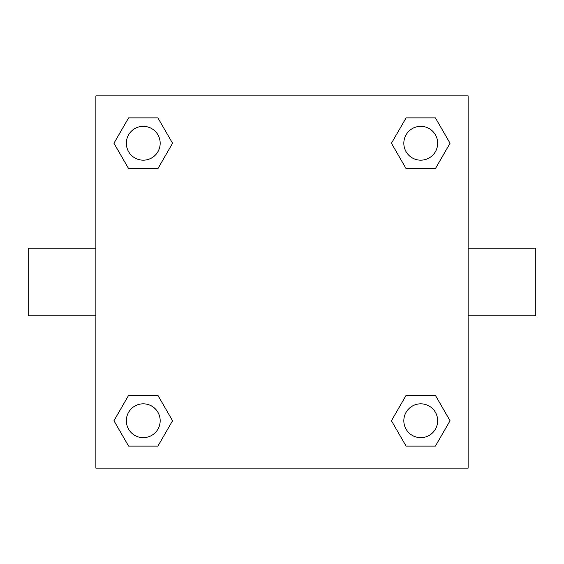 <?xml version="1.0" encoding="UTF-8"?>
<svg xmlns="http://www.w3.org/2000/svg" width="564" height="564" viewBox="0 0 564 564"><rect width="100%" height="100%" fill="white"/><g stroke="black" fill="none" stroke-linecap="round" stroke-linejoin="round"><path stroke-width="0.85" d="M157.906 168.636L128.606 168.636L113.949 143.256L128.606 117.876L157.906 117.876L172.563 143.256L157.906 168.636L128.606 168.636L145.209 168.636M145.209 395.364L157.906 395.364L172.563 420.744L157.906 446.124L128.606 446.124L113.949 420.744L128.606 395.364L157.906 395.364M418.791 168.636L406.094 168.636L391.437 143.256L406.094 117.876L435.394 117.876L450.051 143.256L435.394 168.636L406.094 168.636M406.094 395.364L435.394 395.364L450.051 420.744L435.394 446.124L406.094 446.124L391.437 420.744L406.094 395.364L435.394 395.364L418.791 395.364M468.12 315.84L535.8 315.84L535.8 248.16L468.12 248.16M95.88 248.16L28.2 248.16L28.2 315.84L95.88 315.84M95.88 95.88L468.12 95.88L468.12 468.12L95.88 468.12L95.88 95.88M435.394 446.124L406.094 446.124L435.394 446.124M437.664 420.744A16.92 16.92 0 0 0 412.284 406.094A16.92 16.92 0 0 0 412.284 435.394A16.92 16.92 0 0 0 437.664 420.744M157.906 446.124L128.606 446.124L157.906 446.124M160.176 420.744A16.92 16.92 0 0 0 134.796 406.094A16.92 16.92 0 0 0 134.796 435.394A16.92 16.92 0 0 0 160.176 420.744M406.094 117.876L435.394 117.876L406.094 117.876M437.664 143.256A16.92 16.92 0 0 0 412.284 128.606A16.92 16.92 0 0 0 412.284 157.906A16.92 16.92 0 0 0 437.664 143.256M128.606 117.876L157.906 117.876L128.606 117.876M160.176 143.256A16.92 16.92 0 0 0 134.796 128.606A16.92 16.92 0 0 0 134.796 157.906A16.92 16.92 0 0 0 160.176 143.256"/></g></svg>
